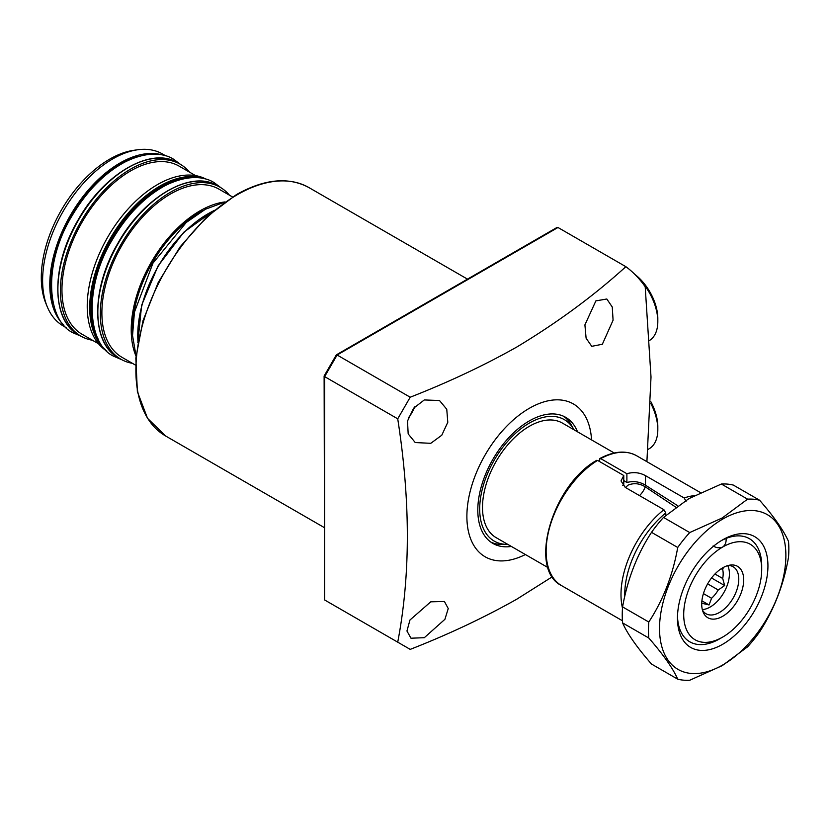 <?xml version="1.0" encoding="UTF-8"?>
<svg xmlns="http://www.w3.org/2000/svg" width="830" height="830" viewBox="0 0 830 830"><rect width="100%" height="100%" fill="white"/><g stroke="black" fill="none" stroke-linecap="round" stroke-linejoin="round"><path stroke-width="1.25" d="M577.535 431.818A72.791 42.029 120 0 0 565.676 417.334A72.791 42.029 120 0 0 529.281 420.935A72.791 42.029 120 0 0 481.722 485.083A72.791 42.029 120 0 0 492.885 543.422A72.791 42.029 120 0 0 511.353 546.441M507.784 544.376A70.125 40.483 120 0 1 507.742 544.376A70.125 40.483 120 0 1 480.944 495.52A70.125 40.483 120 0 1 529.281 423.124A70.125 40.483 120 0 1 573.945 429.712A70.125 40.483 120 0 0 573.945 429.712L571.59 425.448A72.791 42.029 120 0 0 563.601 416.255M490.914 542.146A72.791 42.029 120 0 0 502.866 544.48L507.742 544.376M424.306 399.946L439.506 400.527L446.758 409.263L447.795 422.283L441.778 435.231L430.77 443.313L415.249 442.556L408.173 433.893L407.509 421.038L413.599 408.215L424.306 399.946M408.37 417.864A24.267 14.006 120 0 0 414.689 406.908M430.77 601.812L444.434 601.491L448.242 608.577L444.911 619.315L424.306 637.699L410.975 638.208L406.949 631.008L409.958 620.01L430.77 601.812M595.888 300.885L606.813 298.997L612.26 307.017L613.08 320.214L602.352 344.253L591.749 346.328L586.105 338.194L584.911 324.883L595.888 300.885M591.551 439.91A88.239 50.941 120 0 0 529.281 408.329A88.239 50.941 120 0 0 466.917 514.123A88.239 50.941 120 0 0 525.38 554.533M557.978 227.493L337.115 355.012L410.207 397.217C448.428 382.246 483.942 365.532 516.748 347.054C557.511 322.507 593.886 295.708 625.862 266.679L557.978 227.493L556.93 227.503L336.378 354.835M410.207 397.217L397.726 418.828L324.634 376.623L324.634 375.783L324.634 599.966L397.726 642.171C410.539 575.242 410.539 500.801 397.726 418.828M397.726 642.171L410.207 649.382C448.428 634.411 483.942 617.686 516.748 599.218L552.344 576.746M625.862 266.679A233.832 135 120 0 1 645.201 286.765L651.011 377.038L646.902 461.677M337.115 355.012L324.634 376.623M337.094 607.166L324.634 599.966L337.115 607.176M324.115 376.083L324.634 599.966M625.509 487.532L628.071 485.114C633.902 482.79 639.619 483.361 645.232 486.826L675.786 507.172M721.218 568.726L722.702 569.588A22.721 13.114 -60 0 1 723.169 573.758A22.721 13.114 -60 0 1 722.702 578.479L714.952 573.997M722.702 569.588L723.366 567.44M727.702 565.614A27.131 15.666 -60 0 1 729.414 573.758A27.131 15.666 -60 0 1 702.325 609.593M728.232 565.469A27.131 15.666 -60 0 1 733.149 566.745A27.131 15.666 -60 0 1 738.773 579.164A27.131 15.666 -60 0 1 726.924 606.471A27.131 15.666 -60 0 1 706.019 613.744A27.131 15.666 -60 0 1 702.46 610.112M701.713 604.157A29.683 17.14 -60 0 1 730.192 565.085A29.683 17.14 -60 0 1 743.69 579.931A29.683 17.14 -60 0 1 726.509 613.681A29.683 17.14 -60 0 1 703.093 612.011A29.683 17.14 -60 0 1 701.713 604.157M614.231 453.004L562.366 423.061A66.182 38.211 120 0 0 511.373 440.792A66.182 38.211 120 0 0 482.489 507.389A66.182 38.211 120 0 0 496.195 537.684L548.049 567.627M761.701 569.525A55.154 31.841 120 0 0 722.702 547.012A55.154 31.841 120 0 0 683.702 614.553A55.154 31.841 120 0 0 722.702 637.067A55.154 31.841 120 0 0 761.701 569.525L761.701 565.925A59.563 34.383 -60 0 0 749.365 538.66A59.563 34.383 120 0 0 721.114 540.755M719.579 638.872A59.563 34.383 -60 0 1 689.803 641.818A59.563 34.383 -60 0 1 677.498 616.306A59.563 34.383 120 0 0 689.803 641.818A59.563 34.383 120 0 0 719.579 638.872L722.702 637.067M713.095 545.943C716.466 547.956 719.672 548.319 722.702 547.012C725.285 545.082 726.406 542.218 726.074 538.442A59.563 34.383 -60 0 1 749.365 538.66A59.563 34.383 120 0 1 761.67 567.782M701.744 602.922L702.637 603.441A22.721 13.114 -60 0 1 701.724 603.628M702.637 603.441L709.048 604.956L711.569 598.285L703.425 593.585M707.637 583.864L718.24 589.985A22.721 13.114 -60 0 1 711.569 598.285M718.24 589.985L724.652 585.555L722.702 578.479M701.9 600.827L709.048 604.956M711.528 577.981L724.652 585.555M722.702 644.277A63.972 36.935 -60 0 1 677.467 618.163A63.972 36.935 -60 0 1 722.702 539.811L722.702 539.811A63.972 36.935 -60 0 1 767.937 565.925A63.972 36.935 -60 0 1 722.702 644.277M722.702 519.092A89.339 51.585 -60 0 1 785.875 555.571A89.339 51.585 -60 0 1 722.702 664.986A89.339 51.585 -60 0 1 659.528 628.518A89.339 51.585 -60 0 1 722.702 519.092M648.801 638.021A99.268 57.312 -60 0 1 648.801 622.033C663.149 600.069 672.788 575.221 677.726 547.478A99.268 57.312 -60 0 1 689.72 532.559L722.256 517.941L747.581 499.152A99.268 57.312 -60 0 1 759.575 500.22C773.923 516.613 783.562 530.339 788.5 541.378A99.268 57.312 -60 0 1 788.5 557.366C783.676 584.828 774.027 609.687 759.575 631.931A99.268 57.312 -60 0 1 747.581 646.85L722.256 665.629L689.72 680.258A99.268 57.312 -60 0 1 677.726 679.179C672.902 668.285 663.253 654.569 648.801 638.021L622.583 622.894C627.418 633.788 637.056 647.504 651.519 664.052L677.726 679.179M747.581 499.152L721.374 484.025L688.838 498.643L663.512 517.422L689.72 532.559M721.374 484.025A99.268 57.312 -60 0 1 733.357 485.094L759.575 500.22M622.583 622.894A99.268 57.312 -60 0 1 622.583 606.906L648.801 622.033M677.726 547.478L651.519 532.341C637.17 554.305 627.522 579.164 622.583 606.906M651.519 532.341A99.268 57.312 -60 0 1 663.512 517.422M596.355 461.127L597.6 460.411A75.001 43.305 120 0 0 549.875 526.573A75.001 43.305 120 0 0 561.661 585.669C527.59 569.359 552.23 485.011 596.708 460.328M622.49 608.131A75.001 43.305 -60 0 1 663.896 509.693L625.208 487.355L621.016 480.933L623.776 475.517L597.6 460.411M663.896 509.693L665.764 512.971L665.764 515.347M599.851 458.513C613.92 451.032 626.193 450.109 636.662 455.763A75.001 43.305 120 0 0 600.723 458.606L626.889 473.712C633.435 471.814 639.629 472.467 645.491 475.652L684.179 497.979A75.001 43.305 -60 0 1 694.264 495.655M599.478 459.322L600.723 458.606L599.478 459.322L599.478 461.49M677.747 505.761L645.491 485.218C639.65 481.67 633.456 480.757 626.889 482.51L623.776 480.529M623.776 475.517L623.776 484.305L622.739 485.343M686.047 501.268L684.179 497.979M626.889 473.712L626.889 482.51M634.95 274.481A38.388 22.161 60 0 1 657.817 318.627L657.817 321.511A41.915 24.195 -120 0 0 638.903 278.704M649.724 340.331A41.915 24.195 -120 0 0 657.817 321.511M650.855 401.73A38.388 22.161 60 0 1 657.817 426.703L657.817 429.587A41.915 24.195 -120 0 0 650.813 403.442M648.106 449.362L649.133 448.771A41.915 24.195 -120 0 0 657.817 429.587M63.173 325.889L66.369 327.736L63.173 325.889A99.268 57.312 120 0 1 47.237 306.706A99.268 57.312 120 0 1 63.173 211.266A99.268 57.312 120 0 1 137.853 149.742A99.268 57.312 120 0 1 162.441 153.955L165.626 155.801L162.441 153.955M189.52 172.142A99.268 57.312 120 0 0 180.224 164.226L177.724 162.784A99.268 57.312 120 0 0 78.456 220.095A99.268 57.312 120 0 0 78.456 334.718L78.456 334.718C50.972 320.297 51.004 265.631 77.947 220.241C103.709 173.854 151.361 146.08 177.724 162.784L180.224 164.226A99.268 57.312 120 0 0 80.956 221.537A99.268 57.312 120 0 0 80.956 336.16L80.956 336.16A99.268 57.312 120 0 0 92.462 340.259M78.456 334.718L80.956 336.16L78.456 334.718M82.056 334.251L98.48 343.734L82.056 334.251A97.058 56.035 120 0 1 82.056 222.17A97.058 56.035 120 0 1 179.124 166.135L195.548 175.618L179.124 166.135M229.454 195.195A99.268 57.312 120 0 0 220.157 187.279L217.657 185.837A99.268 57.312 120 0 0 118.389 243.149A99.268 57.312 120 0 0 118.389 357.772L118.389 357.772C90.895 343.35 90.937 288.684 117.881 243.294C143.632 196.907 191.294 169.133 217.657 185.837L220.157 187.279A99.268 57.312 120 0 0 120.89 244.591A99.268 57.312 120 0 0 120.89 359.214L120.89 359.214A99.268 57.312 120 0 0 132.395 363.312M118.389 357.772L120.89 359.214L118.389 357.772M121.989 357.305L135.446 365.076L121.989 357.305A97.058 56.035 120 0 1 121.989 245.224A97.058 56.035 120 0 1 219.047 189.188L232.514 196.959L219.047 189.188M137.853 149.742L134.087 150.261A96.716 55.838 120 0 0 61.327 210.198A96.716 55.838 120 0 0 45.795 303.189L47.237 306.706M206.151 179.207A99.268 57.312 120 0 0 107.786 237.027A99.268 57.312 120 0 0 106.904 351.121M237.287 194.718A143.382 82.782 120 0 0 143.611 321.065A143.382 82.782 120 0 0 165.585 435.968L147.532 418.32L137.365 391.584L135.84 358.093L143.009 320.671L158.219 282.49L180.172 246.79L206.992 216.64L236.394 194.625C264.314 178.917 288.508 176.572 308.978 187.611A143.382 82.782 120 0 0 237.287 194.718M645.232 486.826A13.239 7.646 -60 0 1 639.474 495.593M665.764 512.971A72.355 41.77 120 0 0 624.762 596.272M645.491 475.652L645.491 485.218M136.016 356.143A97.058 56.035 -60 0 1 151.319 262.156A97.058 56.035 -60 0 1 225.055 201.908M213.538 210.841A99.268 57.312 120 0 0 137.988 341.701M202.665 210.779A96.176 55.527 120 0 0 132.499 332.322M191.481 177.672A98.386 56.803 120 0 0 111.344 239.082A98.386 56.803 120 0 0 98.231 339.19M105.597 349.824A99.268 57.312 -60 0 1 110.276 238.469A99.268 57.312 -60 0 1 204.377 178.73M139.191 156.289A98.386 56.803 120 0 0 71.411 216.028A98.386 56.803 120 0 0 53.566 304.589M63.972 325.256A99.268 57.312 -60 0 1 70.353 215.406A99.268 57.312 -60 0 1 162.296 154.971M165.585 435.968L324.115 527.486M308.978 187.611L467.498 279.139M324.136 375.99L336.306 354.908M561.661 585.669L622.427 620.757M636.662 455.763L700.427 492.584M137.832 342.603L141.629 305.295L158.001 266.015L183.835 232.193L214.233 210.249M180.401 164.33L173.522 159.184C164.672 153.509 147.802 150.386 124.261 162.379C103.999 173.543 86.642 191.284 72.179 215.603C43.16 262.581 46.075 320.525 73.237 332.872L81.143 336.264M221.039 187.808L214.109 182.61C205.259 176.935 188.389 173.812 164.848 185.806C144.586 196.969 127.229 214.721 112.766 239.04C83.747 286.008 86.662 343.962 113.824 356.309L121.792 359.712M224.837 202.064L205.487 209.212L186.21 222.502L152.979 263.12L134.419 312.205L132.551 335.548L136.037 355.873"/></g></svg>
